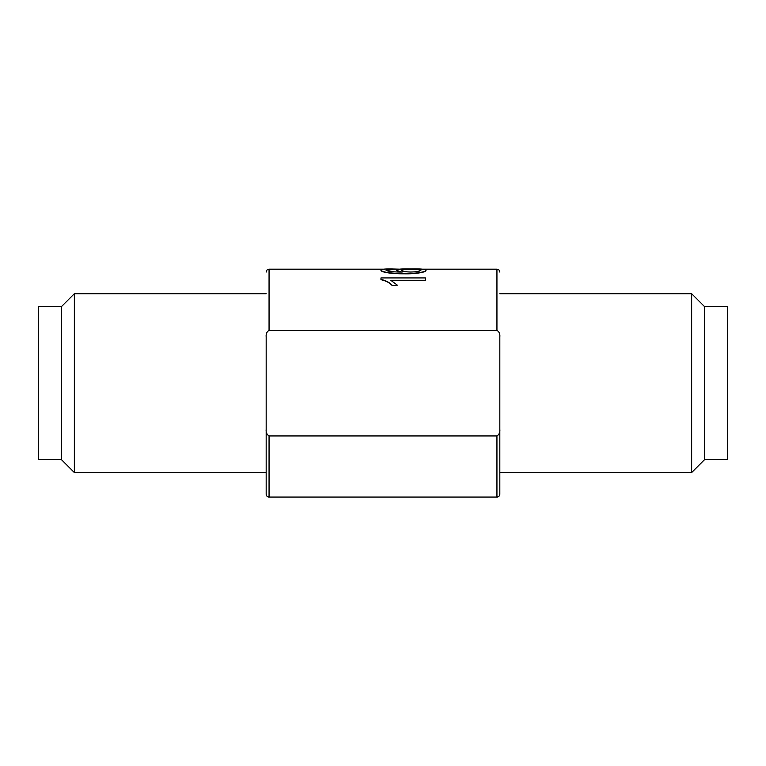 <?xml version="1.0" encoding="UTF-8"?>
<svg xmlns="http://www.w3.org/2000/svg" width="766" height="766" viewBox="0 0 766 766"><rect width="100%" height="100%" fill="white"/><g stroke="black" fill="none" stroke-linecap="round" stroke-linejoin="round"><path stroke-width="1.15" d="M266.175 494.185A2.882 2.882 180 0 0 269.058 497.067C267.324 496.885 266.357 495.918 266.175 494.185L266.175 336.868C265.869 333.919 266.827 331.735 269.058 330.318L496.942 330.318C499.173 331.735 500.131 333.919 499.825 336.868L499.825 429.391C500.131 432.34 499.173 434.523 496.942 435.94L269.058 435.94C266.827 434.523 265.869 432.34 266.175 429.391M496.942 435.94L496.942 497.067A2.882 2.882 180 0 0 499.825 494.185L499.825 429.391M392.939 269.259L386.102 270.111L387.414 270.925C391.397 271.738 396.328 272.112 402.217 272.035C398.416 271.394 396.462 270.714 396.357 270.015C397.363 269.125 402.169 268.761 410.787 268.933C419.96 268.742 425.034 269.144 425.992 270.149C426.423 271.959 414.607 273.826 404.611 273.51C397.592 273.586 391.397 273.165 386.016 272.246C382.588 271.49 380.913 270.762 380.97 270.053C381.286 269.211 385.078 268.847 392.364 268.952L392.939 269.555L386.102 270.398M400.532 272.026L396.357 270.015M425.992 270.149L425.992 270.446C426.423 272.246 414.607 274.113 404.611 273.788C397.592 273.864 391.397 273.443 386.016 272.524C382.588 271.777 380.913 271.049 380.97 270.35L380.97 270.053M397.334 285.163L392.087 285.412L397.334 285.163L390.784 280.279L425.417 280.279L391.349 280.538M392.087 285.412C389.607 282.75 385.911 280.835 380.97 279.676L380.97 277.924L425.417 277.924L425.417 280.279M392.087 285.163C389.626 282.501 385.92 280.576 380.97 279.408M420.86 270.216C420.237 269.469 416.934 269.144 410.959 269.22C405.022 269.144 401.872 269.488 401.489 270.254C401.901 271.26 404.965 271.853 410.662 272.035C416.819 271.873 420.218 271.26 420.86 270.216M420.86 270.503C420.228 269.766 416.924 269.431 410.959 269.508L410.959 269.22M410.959 269.508C405.032 269.44 401.872 269.776 401.489 270.542M423.292 269.192L412.328 269.23M412.328 268.933L411.495 268.933M399.258 269.172L392.479 268.99M61.376 306.687L61.376 459.571L38.3 459.571L38.3 306.687L61.376 306.687L74.359 293.713L74.359 472.545L266.175 472.545M704.624 459.571L704.624 306.687L727.7 306.687L727.7 459.571L704.624 459.571L691.641 472.545L691.641 293.713L499.825 293.713M499.825 494.185C499.643 495.918 498.676 496.885 496.942 497.067L269.058 497.067L269.058 435.94M269.058 330.318L269.058 269.192C267.324 269.373 266.357 270.331 266.175 272.074M499.825 272.074C499.643 270.331 498.676 269.373 496.942 269.192L496.942 330.318M496.942 269.192L423.024 269.192M399.029 269.192L392.843 269.192M383.46 269.192L269.058 269.192M74.359 293.713L266.175 293.713M61.376 459.571L74.359 472.545M704.624 306.687L691.641 293.713M691.641 472.545L499.825 472.545"/></g></svg>
